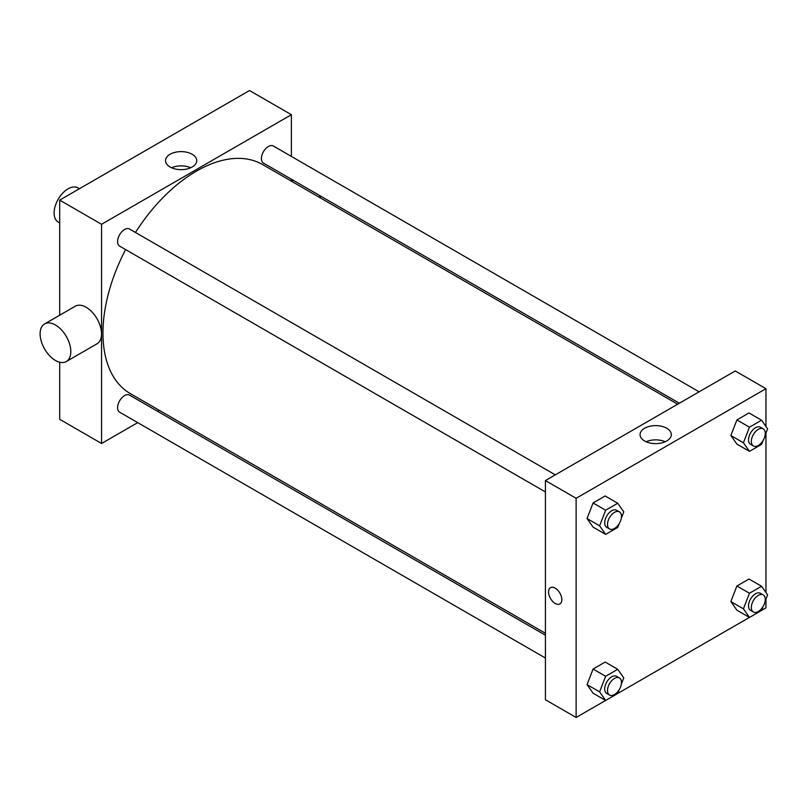 <?xml version="1.0" encoding="UTF-8"?>
<svg xmlns="http://www.w3.org/2000/svg" width="808" height="808" viewBox="0 0 808 808"><rect width="100%" height="100%" fill="white"/><g stroke="black" fill="none" stroke-linecap="round" stroke-linejoin="round"><path stroke-width="1.21" d="M79.426 188.729L77.932 187.86A19.735 11.393 120 0 0 62.721 193.152A19.735 11.393 120 0 0 54.106 213.019A19.735 11.393 120 0 0 58.196 222.048L59.691 222.917M59.691 315.211L59.691 200.121L249.521 90.526L291.385 114.706L291.385 156.429M137.703 422.624L101.566 443.491L59.691 419.312L59.691 362.216M159.136 410.252L157.439 411.232M545.42 491.951L119.635 246.127A9.868 5.696 -60 0 1 119.635 234.724A9.868 5.696 -60 0 1 129.502 229.028L555.288 474.851M545.42 658.025L119.635 412.191A9.868 5.696 -60 0 1 119.635 400.798A9.868 5.696 -60 0 1 129.502 395.102L545.42 635.229M291.385 179.214L291.385 181.184M101.566 443.491L101.566 224.291L291.385 114.706M679.366 403.222L263.448 163.085A9.868 5.696 -60 0 1 263.448 151.692A9.868 5.696 -60 0 1 273.326 145.996L699.112 391.819M545.42 633.27L130.351 393.627A132.249 76.356 -60 0 1 125.604 249.571M135.471 232.472A132.249 76.356 -60 0 1 262.6 164.559L677.67 404.202M44.602 323.927L75.306 306.202A21.715 12.534 60 0 1 97.021 318.736A21.715 12.534 60 0 1 97.021 343.804L66.317 361.529A21.715 12.534 -120 0 0 66.317 336.461A21.715 12.534 -120 0 0 44.602 323.927A21.715 12.534 -120 0 0 41.279 341.329A21.715 12.534 -120 0 0 55.459 360.459A21.715 12.534 -120 0 0 66.317 361.529M101.566 224.291L59.691 200.121M192.163 154.257A15.615 9.019 180 0 1 196.738 160.63A15.615 9.019 180 0 1 181.123 169.65A15.615 9.019 180 0 1 165.509 160.63A15.615 9.019 180 0 1 175.144 152.308A15.615 9.019 180 0 1 192.163 154.257M190.678 167.761A15.615 9.019 0 0 0 171.569 167.761M319.594 195.506A21.715 12.534 60 0 1 320.544 198.011M605.616 700.445L576.124 717.474L545.42 699.748L545.42 480.558L735.25 370.963L765.954 388.688L765.954 426.462M765.954 599.122L765.954 607.879L761.57 610.414M749.44 617.413L617.756 693.446M736.906 444.107L730.866 435.512L736.906 419.928L748.996 412.949L736.906 419.928L730.866 435.512L736.906 444.107L749.471 451.359L743.421 442.764L749.471 427.18L761.56 420.2L767.6 428.806L765.115 435.199M593.082 693.214L587.042 684.608L593.082 669.034L605.172 662.055L593.082 669.034L587.042 684.608L593.082 693.214L605.646 700.465L599.607 691.86L605.646 676.286L617.736 669.307L623.776 677.912L621.302 684.305M765.954 433.048L765.954 592.527M576.124 717.474L576.124 498.284L765.954 388.688M736.906 610.181L730.866 601.576L736.906 586.002L748.996 579.023L736.906 586.002L730.866 601.576L736.906 610.181L749.471 617.433L743.421 608.828L749.471 593.254L761.56 586.275L767.6 594.87L765.115 601.273M593.082 527.139L587.042 518.544L593.082 502.96L605.172 495.981L593.082 502.96L587.042 518.544L593.082 527.139L605.646 534.391L599.607 525.796L605.646 510.222L617.736 503.243L623.776 511.838L621.302 518.231M576.124 498.284L545.42 480.558M644.643 440.996A15.615 9.019 180 0 1 640.067 434.623A15.615 9.019 180 0 1 655.682 425.604A15.615 9.019 180 0 1 671.307 434.623A15.615 9.019 180 0 1 661.661 442.946A15.615 9.019 180 0 1 644.643 440.996M561.823 599.617A9.373 5.414 60 0 1 559.883 603.909A9.373 5.414 60 0 1 550.5 598.496A9.373 5.414 60 0 1 550.5 587.668A9.373 5.414 60 0 1 557.732 590.183A9.373 5.414 60 0 1 561.823 599.617M559.883 603.909A9.373 5.414 60 0 1 550.5 598.496A9.373 5.414 60 0 1 550.5 587.668M646.127 441.754A15.615 9.019 180 0 1 665.247 441.754M619.201 523.655L617.736 527.412L605.646 534.391M619.423 511.878L616.625 510.272A9.868 5.696 120 0 0 609.02 512.908A9.868 5.696 120 0 0 604.717 522.847A9.868 5.696 120 0 0 606.758 527.361L609.545 528.977A9.868 5.696 120 0 0 619.423 523.281A9.868 5.696 120 0 0 619.423 511.878A9.868 5.696 120 0 0 611.808 514.524A9.868 5.696 120 0 0 607.505 524.453A9.868 5.696 120 0 0 609.545 528.977M599.607 525.796L587.042 518.544M605.646 510.222L593.082 502.96M617.736 503.243L605.172 495.981M763.015 440.613L761.56 444.38L749.471 451.359M763.237 428.846L760.449 427.23A9.868 5.696 120 0 0 752.844 429.876A9.868 5.696 120 0 0 748.531 439.815A9.868 5.696 120 0 0 750.582 444.329L753.369 445.945A9.868 5.696 120 0 0 763.237 440.239A9.868 5.696 120 0 0 763.237 428.846A9.868 5.696 120 0 0 755.631 431.492A9.868 5.696 120 0 0 751.329 441.421A9.868 5.696 120 0 0 753.369 445.945M743.421 442.764L730.866 435.512M749.471 427.18L736.906 419.928M761.56 420.2L748.996 412.949M619.201 689.719L617.736 693.486L605.646 700.465M619.423 677.952L616.625 676.336A9.868 5.696 120 0 0 609.02 678.983A9.868 5.696 120 0 0 604.717 688.911A9.868 5.696 120 0 0 606.758 693.436L609.545 695.042A9.868 5.696 120 0 0 619.423 689.345A9.868 5.696 120 0 0 619.423 677.952A9.868 5.696 120 0 0 611.808 680.599A9.868 5.696 120 0 0 607.505 690.527A9.868 5.696 120 0 0 609.545 695.042M599.607 691.86L587.042 684.608M605.646 676.286L593.082 669.034M617.736 669.307L605.172 662.055M763.015 606.687L761.56 610.454L749.471 617.433M763.237 594.92L760.449 593.304A9.868 5.696 120 0 0 752.844 595.95A9.868 5.696 120 0 0 748.531 605.879A9.868 5.696 120 0 0 750.582 610.404L753.369 612.01A9.868 5.696 120 0 0 763.237 606.313A9.868 5.696 120 0 0 763.237 594.92A9.868 5.696 120 0 0 755.631 597.556A9.868 5.696 120 0 0 751.329 607.495A9.868 5.696 120 0 0 753.369 612.01M743.421 608.828L730.866 601.576M749.471 593.254L736.906 586.002M761.56 586.275L748.996 579.023M293.314 180.336L291.617 181.315"/></g></svg>

